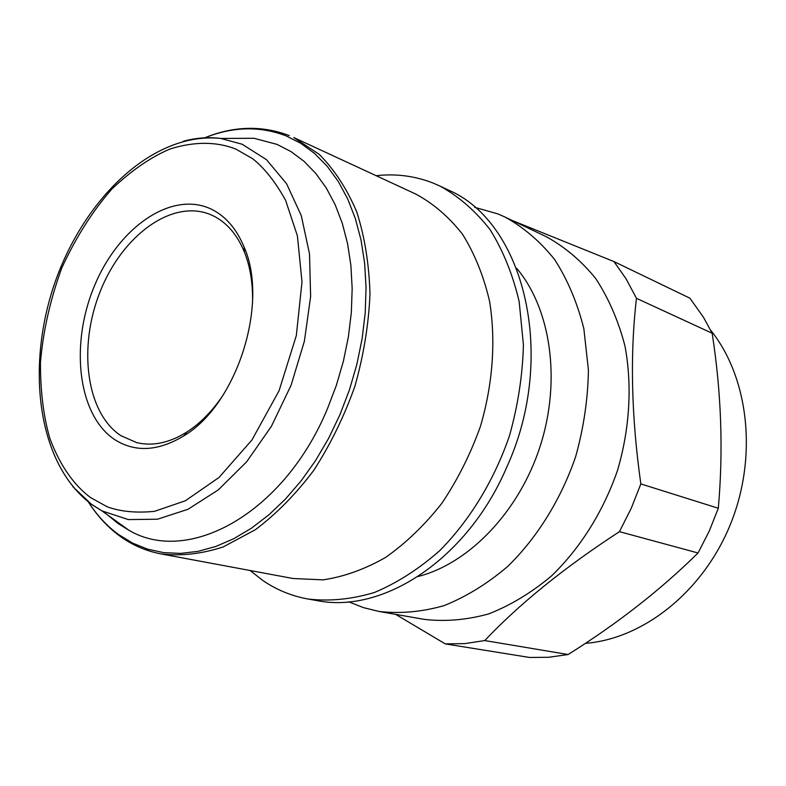 <?xml version="1.0" encoding="UTF-8"?>
<svg xmlns="http://www.w3.org/2000/svg" width="786" height="786" viewBox="0 0 786 786"><rect width="100%" height="100%" fill="white"/><g stroke="black" fill="none" stroke-linecap="round" stroke-linejoin="round"><path stroke-width="1.18" d="M160.943 553.894C180.908 556.282 201.678 553.953 223.244 546.909L255.303 529.764C276.308 513.985 295.791 494.188 313.752 470.372C330.385 444.64 344.081 416.659 354.84 386.417C363.584 355.547 368.634 324.805 369.99 294.19C369.145 264.371 364.743 236.94 356.756 211.915C346.931 188.807 334.404 169.619 319.195 154.331L293.826 137.579L415.784 194.054C433.361 203.535 448.944 216.936 462.522 234.257C474.626 253.652 483.636 275.955 489.56 301.185C495.976 340.554 492.881 384.128 480.393 426.493C470.45 454.229 457.59 479.853 441.811 503.345C424.686 525.077 405.969 543.087 385.651 557.392C364.871 569.251 344.032 576.737 323.134 579.852L293.07 578.516L160.943 553.894C145.636 550.947 131.743 544.865 119.256 535.659C107.279 526.748 97.012 515.557 88.454 502.097C96.914 515.223 106.955 526.05 118.607 534.578L132.559 543.097L147.65 549.168L163.704 552.637L180.554 553.403L197.984 551.369L215.777 546.486L233.678 538.744L251.432 528.202L268.763 514.938L285.416 499.1L301.107 480.894L315.579 460.557L328.597 438.392L339.935 414.733L349.406 389.954L356.844 364.429L362.14 338.599L365.215 312.848L366.05 287.597L364.635 263.231L361.049 240.123L355.36 218.587L347.697 198.937L338.235 181.399L327.133 166.2L314.587 153.466L300.822 143.337L286.045 135.85C260.019 125.888 232.921 126.536 204.753 137.805C233.648 125.996 261.748 125.239 289.051 135.516L289.258 135.605M376.15 175.7C395.81 173.49 414.753 175.926 432.988 183.02L440.013 186.086C458.828 196.461 475.53 210.992 490.1 229.679C503.089 250.547 512.777 274.51 519.163 301.569L523.417 344.769C522.641 375.079 517.994 405.419 509.475 435.768C494.089 480.472 469.723 520.401 439.62 550.77C418.742 569.123 396.959 583.045 374.283 592.536C351.578 599.315 329.55 601.487 308.2 599.05C291.547 596.043 276.318 589.785 262.514 580.264L250.135 570.508M222.919 395.407C212.279 411.166 200.302 423.349 186.98 431.956C169.462 442.891 152.7 446.448 136.705 442.616L120.857 435.66C86.136 412.807 77.863 347.157 100.107 291.744C121.899 236.114 171.24 199.172 209.607 214.234L212.77 215.61C226.545 222.251 237.087 234.395 244.407 252.051C250.272 266.778 252.974 283.648 252.522 302.659M210.943 208.978C225.366 215.875 236.419 228.559 244.092 247.05C269.234 303.229 236.871 404.623 183.836 435.857C158.163 451.331 135.113 452.579 114.677 439.59C77.922 415.175 69.856 344.887 94.212 286.497C118.057 227.852 171.093 190.291 210.943 208.978M107.81 515.095L117.969 523.447L128.943 530.275C188.237 565.468 283.864 513.671 327.359 408.946L336.31 385.484L343.354 361.344L348.385 336.889L351.332 312.523L352.167 288.619L350.9 265.54L347.569 243.64L342.264 223.214L335.091 204.547L326.21 187.883L315.766 173.401L303.966 161.268L290.977 151.57L277.026 144.388L254.065 138.287L228.048 138.415M512.423 220.571L613.964 261.581L626.128 278.912L636.454 298.316C629.9 355.026 631.364 416.894 640.845 483.911L631.207 508.375L619.447 531.66C564.348 567.561 519.448 603.864 484.756 640.561L464.85 643.606L445.318 643.911L395.633 614.367M474.646 207.308L497.882 213.92L504.838 216.965C523.496 227.203 540.09 241.381 554.602 259.488C567.58 279.669 577.327 302.738 583.851 328.705L588.419 370.068C587.948 399.033 583.674 427.967 575.588 456.872C560.909 499.424 537.369 537.339 508.061 566.126C487.703 583.517 466.393 596.672 444.129 605.603C421.807 611.95 400.074 613.895 378.931 611.439L363.437 607.627L348.719 601.811M308.2 599.05L316.896 600.573C382.811 614.082 467.11 559.544 506.538 467.67C557.893 356.019 524.144 221.544 447.981 189.878L440.013 186.086M516.54 268.154C550.701 308.407 561.371 379.854 540.365 445.633C519.379 511.411 469.291 563.474 418.123 576.492M504.838 216.965L546.221 236.674C564.741 246.814 581.227 260.746 595.68 278.48C608.61 298.199 618.376 320.688 624.958 345.958C632.308 385.278 629.822 428.468 617.56 470.274C603.334 511.45 580.333 548.097 551.566 575.892C531.562 592.664 510.576 605.348 488.617 613.925C466.56 620.007 445.053 621.814 424.086 619.348L378.931 611.439M636.454 298.316L712.155 333.244L703.49 317.298L689.912 298.199L613.964 261.581M712.155 333.244C721.361 392.528 723.415 450.859 718.306 508.247L640.845 483.911M718.306 508.247L709.208 531.179L698.037 552.98L619.447 531.66M698.037 552.98C660.82 589.706 617.511 623.553 568.111 654.522L484.756 640.561M568.111 654.522L548.707 657.283L529.597 657.46L445.318 643.911M710.652 330.179C748.636 377.359 757.92 456.342 730.597 523.908C703.332 591.514 643.38 638.861 585.413 643.341M72.872 486.681L91.687 504.524L101.934 510.88L128.373 519.595L157.534 519.202L188.041 509.259L218.311 489.884L246.666 461.785L271.416 426.297L291.056 385.317L304.388 341.193L310.627 296.509L309.507 253.858L301.264 215.6L286.566 183.718L266.444 159.637L242.167 144.241L220.807 138.454C208.467 136.862 195.901 137.815 183.109 141.333M235.918 149.134L252.758 158.782C264.41 168.037 275.355 181.871 285.593 200.292L297.403 235.869L302.001 281.909L296.322 335.563L279.059 390.78L251.903 440.032L219.068 477.426L185.388 500.761L154.508 511.342C136.086 513.14 120.287 511.607 107.093 506.744L90.488 497.528C75.8 486.603 61.082 468.142 50.049 438.971C43.633 417.405 40.43 391.998 40.44 362.749C43.014 331.692 50.098 300.164 61.701 268.164C75.82 237.48 92.581 211.061 111.976 188.905C131.842 170.198 151.197 156.905 170.041 149.006C197.06 140.517 219.107 142.384 235.918 149.134M128.943 530.275L101.934 510.871L91.107 504.013C37.325 463.396 25.437 366.777 55.226 281.742C85.124 196.834 153.958 131.301 220.807 138.454L254.065 138.287M244.407 252.051L244.092 247.05M186.98 431.956L183.836 435.857"/></g></svg>
